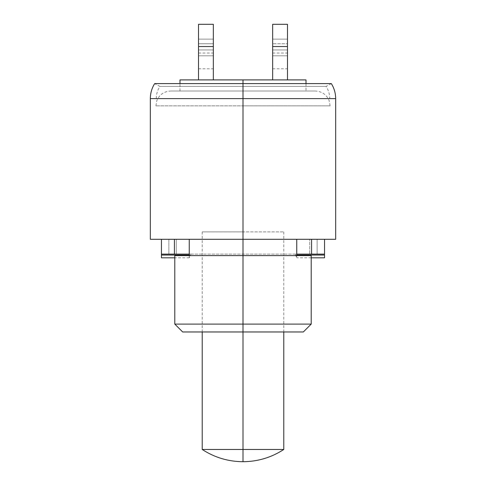 <?xml version="1.0" encoding="UTF-8"?>
<svg xmlns="http://www.w3.org/2000/svg" width="486" height="486" viewBox="0 0 486 486"><rect width="100%" height="100%" fill="white"/><g stroke="black" fill="none" stroke-linecap="round" stroke-linejoin="round"><path stroke-width="0.36" stroke-dasharray="2.43 1.82" d="M150.332 239.294L335.668 239.294L243 239.294L243 98.615L335.668 98.615L243 98.615L243 239.294L335.668 239.294M311.204 255.606L243 255.606L243 239.294L161.449 239.294L243 239.294L243 255.606L311.204 255.606L189.254 255.606L243 255.606L243 324.101L311.204 324.101L243 324.101L243 331.962L303.343 331.962M182.657 331.962L303.343 331.962L243 331.962L243 255.606L189.254 255.606L189.254 257.823L189.254 239.294L161.449 239.294L324.551 239.294L161.449 239.294L161.449 240.351C161.449 243.857 161.449 243.857 161.449 240.351L161.449 254.123L324.551 254.123L324.551 240.351C324.551 243.857 324.551 243.857 324.551 240.351L324.551 254.123L161.449 254.123L191.308 254.123L190.421 255.047L161.449 255.047L161.449 257.829M243 98.615L150.332 98.615L243 98.615L156.261 98.615L243 98.615L243 83.61L243 86.405L159.918 86.405L243 86.405L159.918 86.405L243 86.405L243 83.61L154.663 83.61L243 83.61L243 86.405L326.082 86.405L243 86.405L243 98.615L243 83.61L243 98.615L329.739 98.615L243 98.615M243 239.294L161.449 239.294L168.867 239.294L168.867 254.123L161.449 254.123L161.449 255.047L161.449 239.294M174.796 324.101L243 324.101L174.796 324.101M243 255.606L174.796 255.606M306.016 79.904L243 79.904L243 91.022L315.28 91.022L170.72 91.022L243 91.022L243 83.61L331.337 83.61L243 83.61L243 91.022L179.984 91.022L243 91.022L243 79.904L179.984 79.904M243 86.405L326.082 86.405L243 86.405M243 231.877L202.225 231.877L243 231.877L243 331.962L243 231.877L283.775 231.877L243 231.877L243 449.477L243 231.877M202.225 449.477L283.775 449.477M243 449.477L283.775 449.477L243 449.477L243 461.7L243 449.477L202.225 449.477L243 449.477M272.652 79.904L287.481 79.904L272.652 79.904L272.652 46.541L287.481 46.541L287.481 79.904L287.481 46.541L272.652 46.541L272.652 39.129L287.481 39.129L287.481 46.541C287.481 55.003 287.481 55.003 287.481 46.541L287.481 24.3L287.481 43.746L272.652 43.746L272.652 46.541C272.652 55.003 272.652 55.003 272.652 46.541L272.652 24.3L272.652 43.746L272.652 24.3L287.481 24.3L287.481 55.817C287.481 72.748 287.481 72.748 287.481 55.817L287.481 39.129L287.481 53.023L287.481 46.541L272.652 46.541L272.652 39.129L287.481 39.129L272.652 39.129L287.481 39.129L287.481 49.93L272.652 49.93L272.652 24.3L287.481 24.3L287.481 39.129L272.652 39.129L272.652 49.93L287.481 49.93L287.481 55.817L272.652 55.817L272.652 24.3L287.481 24.3L272.652 24.3L272.652 46.541L287.481 46.541L272.652 46.541L272.652 53.023L272.652 46.541L287.481 46.541L287.481 43.746L272.652 43.746L287.481 43.746L287.481 24.3L287.481 43.746L272.652 43.746L272.652 79.904L287.481 79.904M243 91.022L315.28 91.022L243 91.022L243 105.851L330.109 105.851L243 105.851L243 91.022L170.72 91.022L243 91.022L243 105.851L155.891 105.851L243 105.851L243 91.022M272.652 55.817L272.652 49.93L272.652 55.817C272.652 72.748 272.652 72.748 272.652 55.817L287.481 55.817L287.481 39.129L272.652 39.129L287.481 39.129L272.652 39.129L272.652 49.93L287.481 49.93L272.652 49.93L272.652 68.781L272.652 55.817L287.481 55.817L287.481 68.781L287.481 55.817L272.652 55.817M287.481 24.3L272.652 24.3L287.481 24.3M198.519 46.541L213.348 46.541L213.348 79.904L198.519 79.904L198.519 39.129L213.348 39.129L213.348 46.541L198.519 46.541C198.519 55.003 198.519 55.003 198.519 46.541L198.519 39.129L213.348 39.129L213.348 55.817C213.348 72.748 213.348 72.748 213.348 55.817L213.348 79.904L198.519 79.904L198.519 46.541L213.348 46.541C213.348 55.003 213.348 55.003 213.348 46.541L213.348 24.3L213.348 43.746L198.519 43.746L198.519 24.3L198.519 43.746L198.519 24.3L213.348 24.3L213.348 39.129L198.519 39.129L213.348 39.129L213.348 49.93L198.519 49.93L198.519 24.3L213.348 24.3L213.348 39.129L198.519 39.129L198.519 49.93L213.348 49.93L213.348 55.817L198.519 55.817L198.519 24.3L213.348 24.3L198.519 24.3L198.519 53.023L198.519 46.541L213.348 46.541L213.348 53.023L213.348 46.541L198.519 46.541L198.519 43.746L213.348 43.746L198.519 43.746L213.348 43.746L213.348 46.541L198.519 46.541M198.519 55.817L198.519 49.93L198.519 55.817C198.519 72.748 198.519 72.748 198.519 55.817L213.348 55.817L213.348 39.129L198.519 39.129L213.348 39.129L198.519 39.129L198.519 49.93L213.348 49.93L198.519 49.93L198.519 68.781L198.519 55.817L213.348 55.817L213.348 68.781L213.348 55.817L198.519 55.817M213.348 24.3L213.348 43.746L213.348 24.3L198.519 24.3L213.348 24.3M324.551 255.047L324.551 254.123L168.867 254.123L168.867 239.294L176.278 239.294L176.278 254.123L176.278 239.294L176.278 254.123L176.278 239.294L309.722 239.294L309.722 254.123L309.722 239.294L309.722 254.123L309.722 239.294L317.133 239.294L317.133 254.123L317.133 239.294L324.551 239.294L296.746 239.294L296.746 257.823L296.746 255.606L296.746 257.823L295.579 255.047L294.692 254.123L324.551 254.123L296.746 254.123L324.551 254.123L324.551 255.047L295.579 255.047L324.551 255.047L324.551 257.829M189.254 239.294L189.254 257.823L190.421 255.047L161.449 255.047M296.746 239.294L296.746 255.606M156.261 98.615C156.292 94.187 157.507 90.117 159.918 86.405L154.663 83.61M331.337 83.61L326.082 86.405C328.493 90.117 329.708 94.187 329.739 98.615M202.225 231.877L202.225 331.962M283.775 231.877L283.775 331.962M179.984 91.022L179.984 83.61M306.016 83.61L306.016 91.022M330.109 105.851L329.192 100.717C326.58 94.588 321.939 91.356 315.28 91.022M155.891 105.851L156.808 100.717C159.42 94.588 164.061 91.356 170.72 91.022M272.652 53.023L287.481 53.023M272.652 68.781L287.481 68.781M198.519 53.023L213.348 53.023M198.519 68.781L213.348 68.781M189.254 257.829L174.796 257.829M311.204 257.829L296.746 257.829"/><path stroke-width="0.73" d="M243 239.294L243 98.615L335.668 98.615L243 98.615L243 239.294L150.332 239.294L150.332 98.615L243 98.615L150.332 98.615C150.362 93.209 151.802 88.203 154.663 83.61L243 83.61L243 98.615L243 83.61L331.337 83.61C334.198 88.203 335.638 93.209 335.668 98.615L335.668 239.294L243 239.294L243 255.606L243 239.294L161.449 239.294L161.449 255.047L189.254 255.047L189.254 254.123L161.449 254.123L161.449 239.294M174.796 257.829L161.449 257.829L161.449 254.123L189.254 254.123L189.254 239.294L189.254 255.606L181.697 255.606L311.204 255.606L311.204 324.101L243 324.101L243 255.606L243 324.101L311.204 324.101L303.343 331.962L243 331.962L243 324.101L174.796 324.101L243 324.101L243 331.962L182.657 331.962L174.796 324.101L174.796 255.606L243 255.606M154.663 83.61L331.337 83.61M243 331.962L243 449.477L202.225 449.477C214.624 457.533 228.213 461.609 243 461.7L243 331.962M283.775 449.477L243 449.477L283.775 449.477L243 449.477L243 461.7C257.787 461.609 271.376 457.533 283.775 449.477L283.775 331.962M243 449.477L202.225 449.477L243 449.477M287.481 79.904L287.481 24.3L287.481 79.904L301.241 79.904L243 79.904L272.652 79.904L272.652 24.3L272.652 79.904M179.984 83.61L179.984 79.904L243 79.904L243 83.61L243 79.904L306.016 79.904L306.016 83.61M287.481 24.3L272.652 24.3L287.481 24.3M287.481 46.541L272.652 46.541L287.481 46.541M213.348 79.904L213.348 24.3L198.519 24.3L198.519 79.904L198.519 24.3L213.348 24.3L213.348 46.541L198.519 46.541L213.348 46.541L213.348 79.904M324.551 255.047L296.746 255.047L296.746 254.123L324.551 254.123L296.746 254.123L296.746 255.606L296.746 255.047L324.551 255.047L324.551 239.294L324.551 255.047C324.551 258.728 324.551 258.728 324.551 255.047L324.551 257.829L311.204 257.829M161.449 255.047C161.449 258.728 161.449 258.728 161.449 255.047L189.254 255.047L189.254 255.606M174.425 254.123L174.425 239.294L174.425 254.123M296.746 254.123L296.746 239.294L296.746 254.123M311.575 254.123L311.575 239.294L311.575 254.123M202.225 331.962L202.225 449.477"/></g></svg>
